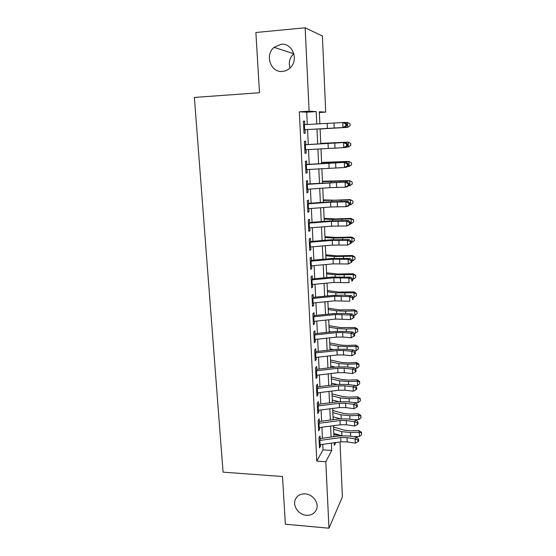 <?xml version="1.0" encoding="UTF-8"?>
<svg xmlns="http://www.w3.org/2000/svg" width="556" height="556" viewBox="0 0 556 556"><rect width="100%" height="100%" fill="white"/><g stroke="black" fill="none" stroke-linecap="round" stroke-linejoin="round"><path stroke-width="0.83" d="M305.244 493.895C312.743 494.249 319.075 502.735 316.614 509.136C314.849 513.417 311.443 515.468 306.398 515.273C298.801 514.849 292.539 506.175 295.222 499.774C297.008 495.702 300.351 493.742 305.244 493.895M281.044 44.299C292.407 42.68 299.072 59.735 290.267 67.742C288.043 69.924 285.457 71.147 282.504 71.418C270.8 72.961 264.454 55.009 274.066 47.343L281.044 44.299M290.003 67.999C288.383 62.467 289.62 57.713 293.721 53.744L293.846 53.64M340.008 441.957L342.392 496.946L328.964 528.2L285.36 524.218L282.504 476.513L223.06 472.141L194.385 97.446L259.492 92.734L255.885 32.498L305.147 27.8L322.397 35.994L325.698 112.117L319.325 111.763L319.867 123.814M319.359 112.52L325.698 112.117M333.864 434.799L339.702 435.126L339.744 435.876M320.235 440.394L320.013 435.932L318.977 437.704L319.478 447.948L320.513 446.12L320.437 444.661M319.394 423.241L319.179 418.821L318.129 420.51L318.637 430.844L319.679 429.107L319.603 427.543M318.546 405.915L318.331 401.55L317.274 403.142L317.789 413.581L318.838 411.933L318.762 410.265M317.691 388.429L317.483 384.113L316.413 385.614L316.934 396.15L317.99 394.593L317.907 392.814M316.83 370.769L316.621 366.501L315.544 367.912L316.065 378.553L317.135 377.086L317.045 375.196M315.961 352.935L315.752 348.723L314.668 350.037L315.196 360.781L316.274 359.412L316.176 357.411M315.078 334.934L314.877 330.778L313.779 331.988L314.314 342.844L315.405 341.565L315.301 339.452M314.189 316.753L313.987 312.653L312.882 313.765L313.417 324.725L314.522 323.543L314.411 321.312M313.292 298.391L313.097 294.346L311.979 295.361L312.521 306.425L313.633 305.348L313.521 302.999M312.389 279.849L312.194 275.859L311.061 276.77L311.61 287.945L312.736 286.972L312.611 284.505M311.471 261.125L311.277 257.192L310.137 257.998L310.693 269.285L311.826 268.416L311.701 265.824M310.547 242.207L310.359 238.336L309.205 239.031L309.768 250.436L310.915 249.672L310.776 246.954M309.616 223.102L309.428 219.293L308.267 219.877L308.83 231.393L309.984 230.747L309.845 227.897M308.67 203.809L308.49 200.063L307.315 200.528L307.885 212.163L309.053 211.627L308.907 208.646M307.718 184.314L307.537 180.63L306.349 180.985L306.933 192.737L308.107 192.313L307.954 189.207M306.759 164.618L306.578 161.004L305.383 161.24L305.967 173.111L307.155 172.805L306.995 169.559M305.786 144.72L305.612 141.175L304.403 141.293L304.987 153.289L306.196 153.095L306.029 149.717M307.315 124.488L306.717 112.194L299.309 111.819L316.809 461.126L323.001 449.873L322.737 444.341M322.445 438.239L321.91 427.237M321.618 421.184L321.076 409.96M320.791 403.969L320.235 392.522M319.95 386.587L319.387 374.918M319.102 369.038L318.532 357.14M318.254 351.316L317.664 339.188M317.386 333.426L316.795 321.062M316.517 315.363L315.912 302.756M315.641 297.126L315.016 284.276M314.752 278.702L314.119 265.601M313.855 260.097L313.209 246.746M312.945 241.311L312.291 227.703M312.034 222.337L311.36 208.465M311.11 203.169L310.429 189.026M310.172 183.814L309.477 169.399M309.233 164.256L308.524 149.564M308.281 144.497L307.558 129.548M304.799 124.62L304.632 121.145L303.409 121.138L304.007 133.259L305.223 133.19L305.049 129.666M328.964 528.2L325.802 461.723L331.717 450.416L331.383 443.153M316.809 461.126L325.802 461.723M299.309 111.819L309.115 111.193L305.147 27.8M316.767 123.981L316.197 111.589L309.115 111.193M331.105 437.058L330.598 426.077M330.327 420.037L329.812 408.834M329.534 402.85L329.013 391.431M328.742 385.503L328.207 373.861M327.943 367.996L327.394 356.125M327.13 350.308L326.574 338.208M326.316 332.46L325.746 320.117M325.489 314.432L324.912 301.852M324.655 296.23L324.065 283.407M323.814 277.847L323.217 264.774M322.96 259.284L322.355 245.96M322.105 240.54L321.479 226.959M321.236 221.608L320.603 207.763M320.36 202.481L319.714 188.373M319.478 183.167L318.817 168.788M318.581 163.659L317.914 149.001M317.678 143.948L316.996 129.034M334.225 442.757L334.344 445.391L335.838 442.534M339.285 435.939L339.709 435.133M320.096 128.86L320.77 143.761M320.993 148.813L321.653 163.457M321.882 168.586L322.529 182.952M322.765 188.157L323.397 202.259M323.641 207.534L324.259 221.364M324.502 226.716L325.114 240.282M325.357 245.703L325.955 259.02M326.205 264.503L326.789 277.569M327.039 283.122L327.616 295.938M327.866 301.554L328.436 314.126M328.693 319.811L329.249 332.14M329.506 337.888L330.049 349.981M330.313 355.784L330.841 367.648M331.105 373.514L331.633 385.148M331.897 391.077L332.412 402.488M332.683 408.465L333.183 419.655M333.454 425.694L333.947 436.668M306.717 112.194L316.197 111.589M323.001 449.873L331.717 450.416M303.409 121.222L304.632 121.145M304.007 133.259L305.223 133.19M304.98 153.157L306.196 153.095M305.953 172.853L307.155 172.805M306.912 192.355L308.107 192.313M307.857 211.655L309.053 211.627M308.802 230.768L309.984 230.747M309.734 249.686L310.915 249.672M310.651 268.423L311.826 268.416M311.562 286.972L312.736 286.972M312.465 305.341L313.633 305.348M313.362 323.529L314.522 323.543M314.244 341.544L315.405 341.565M315.127 359.378L316.274 359.412M315.996 377.044L317.135 377.086M316.85 394.545L317.99 394.593M317.705 411.878L318.838 411.933M318.553 429.044L319.679 429.107M319.387 446.051L320.513 446.12M303.583 124.69L344.803 122.417L346.603 123.807L345.79 123.835L345.867 125.858L346.68 125.823L346.603 123.807M303.833 129.736L342.969 127.539L342.767 122.487L345.79 123.835M345.867 125.858L342.969 127.539L344.998 127.449L305.049 129.687M344.998 127.449L346.68 125.823M320.103 128.978L347.681 127.352L320.103 128.95M347.493 122.41L350.023 123.773L350.092 125.746L347.681 127.352L347.493 122.41L344.977 122.556M304.57 144.789L345.575 142.454L305.779 144.643M304.82 149.786L343.754 147.632L343.559 142.628L346.562 143.962L346.638 145.964L347.444 145.887L347.368 143.893L346.562 143.962M347.444 145.887L345.769 147.43L343.754 147.632L346.638 145.964M347.368 143.893L345.575 142.454M305.55 164.694L346.339 162.282L306.745 164.416M305.793 169.636L344.532 167.516L344.338 162.567L347.326 163.888L347.403 165.869L348.202 165.744L348.125 163.77L347.326 163.888M348.202 165.744L346.534 167.203L344.532 167.516L347.403 165.869M348.125 163.77L346.339 162.282M306.516 184.39L347.097 181.909L307.704 183.98M306.759 189.283L329.958 187.65L345.304 187.205L345.109 182.298L348.084 183.605L348.16 185.565L348.953 185.405L348.876 183.445L348.084 183.605M348.953 185.405L347.285 186.781L345.304 187.205L348.16 185.565M348.876 183.445L347.097 181.909M307.475 203.892L330.584 202.175L345.874 201.835L347.847 201.335L329.319 201.814L308.649 203.35M307.718 208.736L330.792 206.992L346.061 206.686L345.874 201.835L348.834 203.128L348.911 205.067L349.696 204.858L349.62 202.926L348.834 203.128M349.696 204.858L348.035 206.165L346.061 206.686L348.911 205.067M349.62 202.926L347.847 201.335M320.749 143.372L348.237 142.107L320.756 143.462M348.424 146.999L348.237 142.107L350.753 143.42L350.829 145.373L348.424 146.999L346.096 147.125M321.604 162.401L348.827 161.421L351.482 162.866L351.552 164.805L349.161 166.446L347.285 166.55M349.161 166.446L348.973 161.601L321.618 162.644M351.482 162.866L348.827 161.421M322.452 181.242L349.557 180.61L352.129 182L352.268 184.043L349.891 185.704L348.501 185.773M349.891 185.704L349.71 180.909L322.473 181.638M352.198 182.125L349.557 180.61M323.293 199.903L334.879 200.181L350.273 199.604L352.838 201.022L352.984 203.093L350.614 204.768L349.696 204.816M350.614 204.768L350.433 200.021L323.321 200.445M352.907 201.196L350.273 199.604M308.427 223.192L331.411 221.371L346.631 221.17L348.591 220.572L330.153 220.899L309.588 222.532M308.663 227.988L331.619 226.139L346.819 225.979L346.631 221.17L349.578 222.449L349.648 224.367L350.433 224.124L350.356 222.205L349.578 222.449M350.433 224.124L346.819 225.979L349.648 224.367M350.356 222.205L348.591 220.572M324.127 218.383L335.664 218.918L350.989 218.418L353.546 219.856L353.685 221.948L351.329 223.644L350.412 223.693M351.329 223.644L351.149 218.946L332.662 219.467L324.155 219.064M353.616 220.072L351.149 218.946L350.989 218.418M309.365 242.305L332.231 240.373L347.382 240.317L349.328 239.615L330.973 239.789L310.512 241.519M309.602 247.052L332.432 245.099L347.57 245.071L347.382 240.317L350.308 241.575L350.384 243.479L351.156 243.194L351.086 241.29L350.308 241.575M351.156 243.194L347.57 245.071L350.384 243.479M351.086 241.29L349.328 239.615M324.947 236.689L336.443 237.461L351.698 237.044L354.241 238.51L354.38 240.63L352.038 242.34L351.128 242.381M352.038 242.34L351.865 237.683L333.461 238.093L324.989 237.509M354.311 238.767L351.865 237.683L351.698 237.044M310.297 261.223L333.044 259.193L348.119 259.27L350.058 258.47L331.786 258.498L311.43 260.319M310.526 265.921L333.246 263.864L348.306 263.975L348.119 259.27L351.038 260.514L351.107 262.397L351.878 262.071L351.809 260.194L351.038 260.514M351.878 262.071L348.306 263.975L351.107 262.397M351.809 260.194L350.058 258.47M325.767 254.815L337.214 255.836L352.4 255.489L354.93 256.983L355.069 259.124L352.74 260.847L351.837 260.889M352.74 260.847L352.567 256.233L334.246 256.538L325.809 255.781M354.999 257.282L352.567 256.233L352.4 255.489M311.221 279.953L333.843 277.819L348.855 278.035L350.773 277.138L332.592 277.02L312.34 278.931M311.45 284.602L334.045 282.448L349.036 282.691L348.855 278.035L351.76 279.265L351.83 281.127L352.594 280.766L352.525 278.904L351.76 279.265M352.594 280.766L351.83 281.127M352.525 278.904L350.773 277.138M326.574 272.774L337.978 274.025L353.095 273.76L355.611 275.269L355.757 277.437L353.435 279.175L352.532 279.216M353.435 279.175L353.262 274.608L335.032 274.81L326.622 273.872M355.687 275.616L353.262 274.608L353.095 273.76M312.131 298.496L334.642 296.272L349.585 296.612L351.489 295.625L343.08 295.139L333.385 295.361L313.243 297.363M312.354 303.103L334.837 300.852L349.766 301.227L349.585 296.612L352.469 297.828L352.539 299.677L353.296 299.274L353.227 297.432L352.469 297.828M353.296 299.274L352.539 299.677M353.227 297.432L351.489 295.625M327.373 290.566L338.736 292.046L353.776 291.851L356.285 293.387L356.431 295.577L354.123 297.328L353.171 297.37M354.123 297.328L353.957 292.81L335.803 292.901L327.428 291.796M356.361 293.77L353.957 292.81L353.776 291.851M313.035 316.864L335.428 314.536L350.301 315.009L352.198 313.925L343.823 313.341L334.177 313.528L314.133 315.613M313.257 321.424L335.622 319.075L350.482 319.582L350.301 315.009L353.178 316.211L353.248 318.039L353.998 317.601L353.929 315.773L353.178 316.211M353.929 315.773L352.198 313.925M350.482 319.582L353.248 318.039M328.165 308.184L339.487 309.894L354.457 309.768L356.959 311.325L357.098 313.542L354.804 315.308L353.54 315.363M354.804 315.308L354.638 310.832L345.61 311.207L336.568 310.818L328.228 309.546M329.076 314.057L328.429 313.959M357.035 311.756L354.638 310.832L354.457 309.768M313.925 335.046L336.213 332.627L342.649 332.53L351.017 333.225L352.9 332.05L344.56 331.369L334.955 331.515L315.016 333.683M314.147 339.563L336.401 337.124L342.837 337.033L351.19 337.749L351.017 333.225L353.873 334.413L353.943 336.227L354.693 335.748L354.624 333.941L353.873 334.413M354.624 333.941L352.9 332.05M351.19 337.749L353.943 336.227M328.95 325.635L340.223 327.574L355.131 327.519L357.619 329.096L357.765 331.334L355.486 333.113L353.922 333.176M355.486 333.113L355.312 328.679L346.325 329.041L337.332 328.568L329.02 327.13M331.459 331.897L329.215 331.501M357.696 329.562L355.312 328.679L355.131 327.519M314.814 353.053L336.985 350.544L343.393 350.468L351.726 351.267L353.588 350.002L345.29 349.217L335.734 349.335L315.891 351.587M315.037 357.529L337.172 354.999L343.573 354.93L351.899 355.743L351.726 351.267L354.568 352.441L354.638 354.235L355.381 353.72L355.312 351.934L354.568 352.441M355.312 351.934L353.588 350.002M351.899 355.743L354.638 354.235M329.729 342.934L340.96 345.081L346.909 345.45L355.798 345.102L358.279 346.701L358.418 348.959L356.153 350.753L354.325 350.822M356.153 350.753L355.986 346.36L347.041 346.708L338.083 346.152L329.805 344.546M333.551 349.585L330 348.876M358.356 347.201L355.986 346.36L355.798 345.102M315.69 370.887L337.749 368.287L344.129 368.232L352.421 369.128L354.276 367.78L346.013 366.897L336.498 366.981L316.76 369.316M315.905 375.321L337.937 372.701L344.31 372.652L352.594 373.569L352.421 369.128L355.249 370.296L355.319 372.068L356.055 371.519L355.993 369.747L355.249 370.296M355.993 369.747L354.276 367.78M352.594 373.569L355.319 372.068M330.5 360.066L341.69 362.429L347.611 362.853L356.465 362.519L358.926 364.131L359.072 366.418L356.813 368.225L354.728 368.301M356.813 368.225L356.653 363.867L347.743 364.208L338.826 363.568L330.584 361.803M335.421 367.106L330.771 366.091M359.009 364.68L356.653 363.867L356.465 362.519M316.559 388.554L338.507 385.864L344.852 385.829L353.116 386.823L354.957 385.384L346.729 384.411L337.256 384.46L317.615 386.872M316.774 392.939L338.694 390.229L345.033 390.201L353.289 391.215L353.116 386.823L355.93 387.97L356 389.728L356.73 389.151L356.66 387.393L355.93 387.97M356.66 387.393L354.957 385.384M353.289 391.215L356 389.728M331.265 377.037L342.413 379.616L348.306 380.089L357.119 379.769L359.572 381.409L359.718 383.709L357.473 385.53L355.152 385.614M357.473 385.53L357.306 381.214L348.445 381.541L339.563 380.818L331.348 378.9M337.117 384.474L331.543 383.147M359.656 381.986L357.306 381.214L357.119 379.769M317.42 406.04L339.257 403.267L345.575 403.26L353.804 404.344L355.631 402.822L347.437 401.759L338.013 401.773L318.463 404.261M317.636 410.391L339.445 407.597L345.756 407.59L353.97 408.695L353.804 404.344L356.604 405.484L356.667 407.221L357.397 406.61L357.327 404.872L356.604 405.484M357.327 404.872L355.631 402.822M353.97 408.695L356.667 407.221M332.022 393.856L343.128 396.643L348.994 397.172L357.765 396.859L360.212 398.513L360.357 400.841L358.12 402.669L355.221 402.773M358.12 402.669L357.96 398.402L349.14 398.708L340.293 397.908L332.113 395.837M338.687 401.696L332.3 400.049M360.295 399.132L357.96 398.402L357.765 396.859M318.268 423.366L340.001 420.51L346.291 420.524L354.478 421.698L356.299 420.1L348.139 418.939L338.757 418.918L319.311 421.49M318.484 427.675L340.189 424.798L346.471 424.812L354.652 426.007L354.478 421.698L357.265 422.824L357.334 424.548L358.057 423.901L357.995 422.178L357.265 422.824M357.995 422.178L356.299 420.1M354.652 426.007L357.334 424.548M332.773 410.523L343.837 413.511L349.682 414.088L358.411 413.789L360.844 415.464L360.99 417.813L358.766 419.655L354.241 419.808M358.766 419.655L358.606 415.422L349.828 415.721L341.023 414.839L332.87 412.615M340.175 418.765L333.058 416.791M360.927 416.124L358.606 415.422L358.411 413.789M319.116 440.533L340.738 437.586L347 437.621L355.152 438.886L356.959 437.204L348.834 435.96L339.494 435.911L320.145 438.552M319.325 444.793L340.918 441.832L347.173 441.874L355.319 443.16L355.152 438.886L357.925 440.005L357.995 441.707L358.71 441.033L358.648 439.323L357.925 440.005M358.648 439.323L356.959 437.204M355.319 443.16L357.995 441.707M333.517 427.036L344.539 430.219L350.356 430.851L359.044 430.566L361.469 432.262L361.615 434.625L359.405 436.481L353.463 436.668M359.405 436.481L359.245 432.29L350.502 432.568L341.738 431.616L333.614 429.246M341.606 435.689L333.802 433.381M361.553 432.95L359.245 432.29L359.044 430.566M327.185 123.418L327.401 128.436M333.975 123.029L334.184 128.054M304.403 124.641L304.646 129.687M328.047 143.406L328.262 148.376M334.802 143.045L335.011 148.021M305.383 144.748L305.626 149.738M328.902 163.193L329.117 168.114M335.622 162.859L335.831 167.787M306.356 164.645L306.599 169.587M329.75 182.785L329.958 187.65M336.436 182.479L336.637 187.351M307.322 184.342L307.565 189.235M330.584 202.175L330.792 206.992M337.242 201.897L337.443 206.721M308.274 203.837L308.517 208.681M339.605 162.512L339.591 162.109M330.243 162.915L330.222 162.47M340.39 182.048L340.369 181.395M331.077 182.382L331.042 181.659M341.175 201.383L341.141 200.487M331.897 201.647L331.856 200.653M331.411 221.371L331.619 226.139M338.034 221.121L338.236 225.896M309.219 223.137L309.456 227.932M341.947 220.53L341.898 219.398M332.717 220.725L332.662 219.467M332.231 240.373L332.432 245.099M338.826 240.15L339.021 244.876M310.158 242.242L310.394 246.989M342.711 239.49L342.656 238.121M333.524 239.608L333.461 238.093M333.044 259.193L333.246 263.864M339.605 258.992L339.799 263.676M311.082 261.16L311.311 265.858M343.469 258.262L343.406 256.657M334.323 258.311L334.246 256.538M333.843 277.819L334.045 282.448M340.376 277.646L340.571 282.281M311.999 279.883L312.229 284.54M344.22 276.846L344.143 275.018M335.115 276.825L335.032 274.81M334.642 296.272L334.837 300.852M341.141 296.119L341.328 300.713M312.91 298.433L313.132 303.041M344.963 295.25L344.88 293.2M335.9 295.166L335.803 292.901M335.428 314.536L335.622 319.075M341.898 314.411L342.086 318.956M313.806 316.795L314.029 321.354M345.7 313.473L345.61 311.207M336.679 313.327L336.568 310.818M336.213 332.627L336.401 337.124M342.649 332.53L342.837 337.033M314.696 334.976L314.918 339.494M346.43 331.522L346.325 329.041M337.45 331.306L337.332 328.568M336.985 350.544L337.172 354.999M343.393 350.468L343.573 354.93M315.579 352.984L315.801 357.452M347.146 349.39L347.041 346.708M338.208 349.119L338.083 346.152M337.749 368.287L337.937 372.701M344.129 368.232L344.31 372.652M316.454 370.81L316.67 375.244M347.861 367.092L347.743 364.208M338.965 366.765L338.826 363.568M338.507 385.864L338.694 390.229M344.852 385.829L345.033 390.201M317.316 388.47L317.532 392.863M348.57 384.627L348.445 381.541M339.709 384.238L339.563 380.818M339.257 403.267L339.445 407.597M345.575 403.26L345.756 407.59M318.178 405.963L318.386 410.307M349.272 401.995L349.14 398.708M340.453 401.543L340.293 397.908M340.001 420.51L340.189 424.798M346.291 420.524L346.471 424.812M319.026 423.29L319.234 427.592M349.967 419.196L349.828 415.721M341.182 418.689L341.023 414.839M340.738 437.586L340.918 441.832M347 437.621L347.173 441.874M319.867 440.449L320.075 444.71M350.655 436.238L350.502 432.568M341.912 435.675L341.738 431.616M274.066 47.343L293.721 53.744M295.222 499.774L296.452 497.544"/></g></svg>
